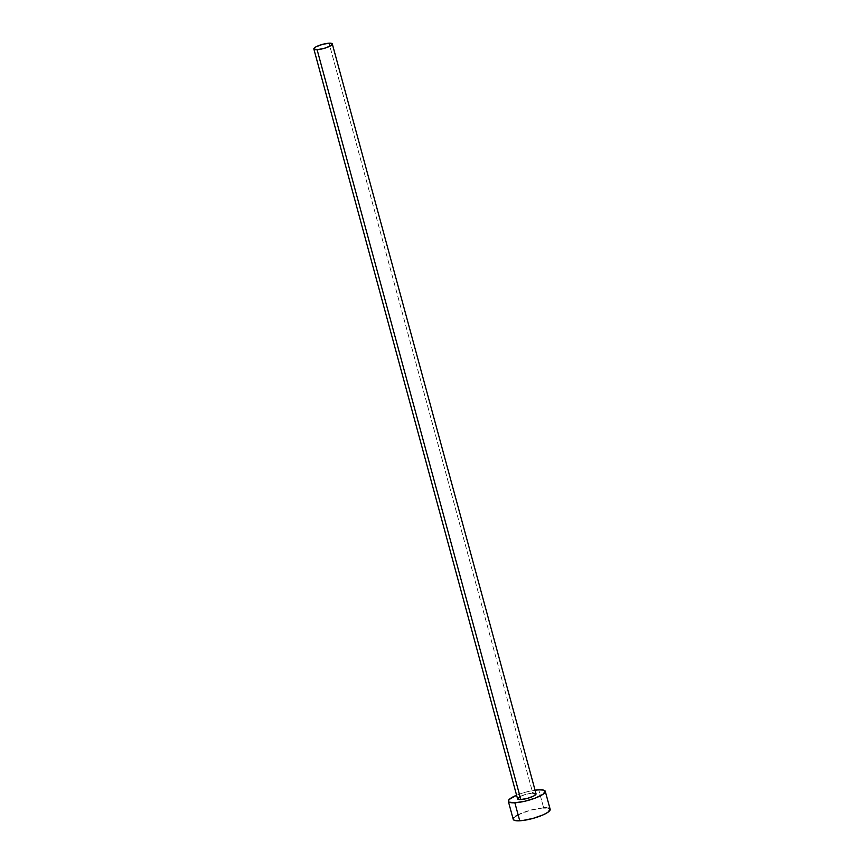 <?xml version="1.0" encoding="UTF-8"?>
<svg xmlns="http://www.w3.org/2000/svg" width="864" height="864" viewBox="0 0 864 864"><rect width="100%" height="100%" fill="white"/><g stroke="black" fill="none" stroke-linecap="round" stroke-linejoin="round"><path stroke-width="0.65" stroke-dasharray="4.32 3.24" d="M536.036 793.8A9.569 2.149 -15.2 0 0 532.775 793.076L329.044 43.211L532.775 793.076A9.569 2.149 -15.2 0 0 522.655 795.388A9.569 2.149 -15.2 0 0 517.568 798.822M550.163 809.287A19.138 4.309 -15.2 0 0 543.64 807.84L538.747 789.836L543.64 807.84A19.138 4.309 -15.2 0 0 523.39 812.462A19.138 4.309 -15.2 0 0 513.227 819.32M535.766 790.106L525.258 792.266L516.596 795.215A19.138 4.309 164.8 0 1 535.064 790.204M519.739 796.684L526.036 794.286L532.775 793.076M550.076 810.076L550.13 809.19M548.132 808.034L546.167 807.808M543.64 807.84L530.15 810.27L517.558 815.065M515.506 816.307L514.069 817.484"/><path stroke-width="1.3" d="M532.775 793.076L536.026 793.757L533.866 795.928L527.58 798.325L520.83 799.546A9.569 2.149 -15.2 0 0 530.95 797.234A9.569 2.149 -15.2 0 0 536.036 793.8L332.305 43.934A9.569 2.149 164.8 0 1 327.218 47.369A9.569 2.149 164.8 0 1 317.099 49.68L520.83 799.546L517.579 798.865L519.739 796.684M313.848 49L317.099 49.68L323.849 48.47L330.134 46.073L332.294 43.891L329.044 43.211L322.294 44.431L316.008 46.829L313.848 49L517.568 798.822A9.569 2.149 -15.2 0 0 520.83 799.546L317.099 49.68A9.569 2.149 164.8 0 1 313.837 48.956A9.569 2.149 164.8 0 1 318.924 45.522A9.569 2.149 164.8 0 1 329.044 43.211A9.569 2.149 164.8 0 1 332.305 43.934M508.334 801.328L513.227 819.32A19.138 4.309 -15.2 0 0 519.75 820.778A19.138 4.309 -15.2 0 0 539.989 816.156A19.138 4.309 -15.2 0 0 550.163 809.287L545.27 791.294A19.138 4.309 164.8 0 1 535.108 798.152A19.138 4.309 164.8 0 1 514.858 802.775L519.75 820.778L514.858 802.775A19.138 4.309 164.8 0 1 508.334 801.328A19.138 4.309 164.8 0 1 516.596 795.215L509.177 799.481L508.367 801.425L509.026 802.105L514.858 802.775L524.729 801.274L535.291 798.088L542.992 794.308L545.249 791.197L543.251 790.042L538.747 789.836A19.138 4.309 164.8 0 1 545.27 791.294M535.064 790.204A19.138 4.309 164.8 0 1 538.747 789.836L535.064 790.204M514.069 817.484L513.302 818.532L513.907 820.109L517.223 820.8L522.731 820.508L533.239 818.348L543.229 814.828L547.884 812.3L550.13 809.19L548.132 808.034M546.167 807.808L543.64 807.84M517.558 815.065L515.506 816.307"/></g></svg>
